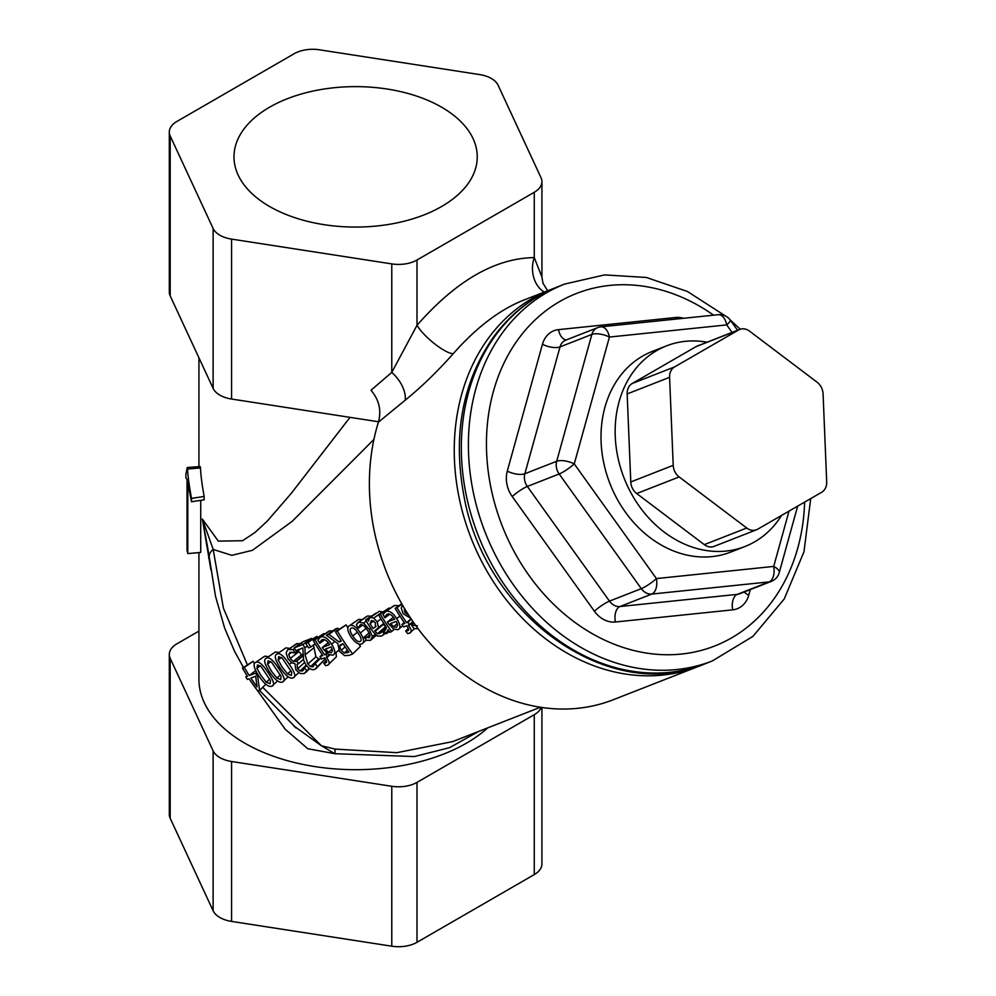 <?xml version="1.0" encoding="UTF-8"?>
<svg xmlns="http://www.w3.org/2000/svg" width="996" height="996" viewBox="0 0 996 996"><rect width="100%" height="100%" fill="white"/><g stroke="black" fill="none" stroke-linecap="round" stroke-linejoin="round"><path stroke-width="1.49" d="M744.983 546.505L730.84 552.045A107.717 87.623 -111.4 0 1 615.391 495.722A107.717 87.623 -111.4 0 1 652.28 351.439L666.436 345.898A107.717 87.623 68.6 0 0 629.534 490.181A107.717 87.623 68.6 0 0 744.983 546.505A107.717 87.623 68.6 0 0 781.586 515.405M683.517 318.284A26.108 21.24 68.6 0 0 675.798 317.475L558.495 329.639A26.108 21.24 68.6 0 0 542.447 344.267A13.06 5.154 -164.5 0 0 560.026 346.894A13.06 10.62 -111.4 0 1 565.753 340.134L597.588 327.672A13.06 10.62 68.6 0 0 591.848 334.432L556.689 461.273A13.06 5.154 15.5 0 1 574.256 463.899A13.06 2.266 144.4 0 1 559.167 473.984L641.312 588.661A13.06 2.266 -35.6 0 0 656.401 578.576A13.06 7.408 84.1 0 1 651.807 594.064L769.111 581.901A13.06 7.408 -95.9 0 0 773.705 566.425A13.06 5.154 15.5 0 1 779.221 572.675L797.659 506.13M737.563 330.261L730.255 320.065A13.06 2.266 144.4 0 1 726.719 324.908A13.06 7.408 -95.9 0 0 718.303 314.686L600.999 326.837A13.06 7.408 84.1 0 1 609.415 337.059A13.06 5.154 -164.5 0 0 591.848 334.432L560.026 346.894L524.867 473.735A13.06 5.154 15.5 0 1 507.288 471.108A26.108 21.24 68.6 0 0 512.243 496.531L594.388 611.208A26.108 21.24 68.6 0 0 615.379 622.002L732.683 609.851A26.108 21.24 68.6 0 0 748.731 595.222L750.274 589.62M732.683 609.851A13.06 7.408 -95.9 0 1 737.277 594.363L769.111 581.901A13.06 10.62 68.6 0 0 771.39 581.353L739.567 593.815A13.06 10.62 -111.4 0 1 737.277 594.363L619.973 606.527A13.06 10.62 -111.4 0 1 609.477 601.123L527.332 486.446A13.06 10.62 -111.4 0 1 524.867 473.735L556.689 461.273A13.06 10.62 68.6 0 0 559.167 473.984L527.332 486.446A13.06 2.266 -35.6 0 0 512.243 496.531M594.388 611.208A13.06 2.266 -35.6 0 1 609.477 601.123L641.312 588.661A13.06 10.62 68.6 0 0 651.807 594.064L619.973 606.527A13.06 7.408 -95.9 0 0 615.379 622.002M707.073 342.201A107.717 87.623 68.6 0 0 666.436 345.898M756.524 529.772L714.095 546.381A13.06 10.62 -111.4 0 1 704.297 544.638L636.718 493.543A13.06 10.62 -111.4 0 1 630.779 481.952L627.156 393.93A13.06 10.62 -111.4 0 1 632.186 383.51L696.142 346.583A13.06 10.62 -111.4 0 1 697.325 346.023L739.754 329.402A13.06 10.62 68.6 0 0 738.584 329.975L674.616 366.901A13.06 10.62 68.6 0 0 669.586 377.31L673.209 465.331A13.06 10.62 68.6 0 0 679.148 476.935L746.739 528.017A13.06 10.62 68.6 0 0 756.524 529.772A13.06 10.62 68.6 0 0 757.707 529.2L821.663 492.273A13.06 10.62 68.6 0 0 826.692 481.865L823.07 393.831A13.06 10.62 68.6 0 0 817.131 382.24L749.54 331.145A13.06 10.62 68.6 0 0 739.754 329.402M554.1 288.28A202.387 164.614 68.6 0 0 550.576 289.599A202.387 164.614 68.6 0 0 481.267 560.673A202.387 164.614 68.6 0 0 698.159 666.498A202.387 164.614 68.6 0 0 701.645 665.079M213.231 549.468L231.869 555.332L252.449 550.29L292.164 521.344L373.923 439.435M452.358 741.659L396.856 752.677L335.092 749.092L321.384 745.743L262.72 687.327M247.332 664.743L223.378 608.083L213.194 549.419L202.35 519.028L210.928 569.886M297.094 643.478L288.292 649.591L293.023 649.554A195.851 159.31 68.6 0 0 295.065 652.915L290.048 652.318L288.703 654.484L290.222 658.443L293.26 661.481L296.733 661.157A195.851 159.31 68.6 0 0 298.464 663.697L297.094 664.369L297.605 668.851L300.12 670.98L302.336 670.98L304.452 667.656A195.851 159.31 68.6 0 0 306.78 670.794L304.104 673.582L300.182 673.508L295.912 669.91L294.978 663.834A195.851 159.31 -111.4 0 1 294.828 663.61L291.928 662.875L288.143 658.966L286.113 653.164L287.508 650.002L296.26 643.914L301.763 643.341M298.053 650.687L301.601 654.633L302.871 654.858M305.797 643.354L308.075 642.47A195.851 159.31 68.6 0 0 310.814 647.014L308.548 647.898A195.851 159.31 -111.4 0 1 305.797 643.354L316.853 636.32A182.791 148.69 68.6 0 0 317.512 637.44M365.943 617.159L367.437 616.051L371.022 616.138M365.607 619.935L367.387 619.238A195.851 159.31 68.6 0 0 368.52 621.13L368.906 619.101L370.549 617.383L373.761 618.08L377.185 621.778L378.53 627.667L374.67 630.829A195.851 159.31 68.6 0 0 375.044 631.377L377.534 633.693L379.787 633.531L382.215 631.103A195.851 159.31 68.6 0 0 384.257 634.016L381.555 636.046L377.459 636.046L373.176 631.974A195.851 159.31 -111.4 0 1 365.607 619.935L376.177 613.088A182.791 148.69 68.6 0 0 376.276 613.262M379.352 611.27L369.79 617.769L379.352 611.27L382.676 611.967M383.236 624.305A182.791 148.69 68.6 0 0 383.323 624.43L385.925 626.621M392.785 606.701L394.516 605.444L398.973 605.705M378.53 614.868L380.323 614.171A195.851 159.31 68.6 0 0 391.64 631.589L389.847 632.298A195.851 159.31 -111.4 0 1 388.067 629.771L385.938 633.705A195.851 159.31 -111.4 0 1 383.858 630.742L385.004 630.456L386.411 627.356A195.851 159.31 -111.4 0 1 378.53 614.868L389.1 608.033A182.791 148.69 68.6 0 0 389.523 608.743M358.635 619.375L349.833 625.488C352.982 624.567 356.481 627.069 360.353 632.995C364.15 638.971 364.623 642.607 361.785 643.889C358.61 644.972 354.974 642.582 350.866 636.705C347.193 630.58 346.845 626.845 349.833 625.488L358.635 619.375L362.133 619.599M326.402 635.286L328.842 634.328L339.126 641.959L341.279 641.113A195.851 159.31 -111.4 0 1 335.465 631.738L337.345 631.003A195.851 159.31 68.6 0 0 352.733 653.949L349.086 655.368L344.616 655.629L339.462 651.396L337.818 643.565L326.402 635.286L335.179 629.148L337.632 628.19L339.051 629.235M335.465 631.738L346.135 624.853A182.791 148.69 68.6 0 0 347.928 627.854M358.697 643.877A182.791 148.69 68.6 0 0 360.502 646.267L352.733 653.949M327.634 632.211L329.365 630.954L332.801 630.817M313.205 640.453L314.997 639.756A195.851 159.31 68.6 0 0 324.646 654.82L325.854 654.347A195.851 159.31 68.6 0 0 327.51 656.7L326.302 657.173A195.851 159.31 68.6 0 0 326.713 657.734C329.626 661.78 329.95 664.27 327.672 665.203L325.63 665.664A195.851 159.31 -111.4 0 1 323.712 663.124L325.592 662.9C327.149 662.502 326.949 661.008 324.982 658.418A195.851 159.31 -111.4 0 1 324.572 657.846L321.621 659.003A195.851 159.31 -111.4 0 1 319.953 656.65L322.853 655.517A195.851 159.31 -111.4 0 1 313.205 640.453L323.775 633.605A182.791 148.69 68.6 0 0 324.223 634.365M336.088 652.567L336.337 656.85L327.672 665.203M294.218 647.886L302.946 644.474A195.851 159.31 68.6 0 0 304.975 647.848L305.112 654.833L307.864 664.071L310.59 666.598L312.993 666.81L315.06 663.523A195.851 159.31 68.6 0 0 317.388 666.685L314.773 669.412C311.897 670.345 308.997 668.864 306.058 664.992L303.631 660.161L302.821 647.935L295.874 650.649A195.851 159.31 -111.4 0 1 294.218 647.886L303.008 641.748L311.736 638.324A182.791 148.69 68.6 0 0 312.097 638.946M313.491 645.01L315.906 656.775L319.417 659.414M324.347 657.933A182.791 148.69 68.6 0 0 325.194 659.066L316.143 668.503M285.939 647.848L277.137 653.961C280.075 652.778 284.134 656.264 289.326 664.407C294.953 672.4 296.235 676.882 293.16 677.853C290.023 679.135 285.728 675.848 280.287 667.967C274.971 659.75 273.912 655.082 277.137 653.961L285.939 647.848L289.786 648.421M275.319 652.007L266.517 658.119C269.455 656.937 273.526 660.41 278.706 668.565C284.346 676.558 285.615 681.04 282.54 681.999C279.403 683.293 275.12 679.994 269.679 672.126C264.351 663.909 263.305 659.24 266.517 658.119L275.319 652.007L279.067 652.505M264.712 656.165L255.91 662.265C258.848 661.083 262.907 664.569 268.098 672.723C273.726 680.716 275.008 685.198 271.933 686.157C268.796 687.452 264.5 684.152 259.06 676.284C253.743 668.067 252.685 663.398 255.91 662.265L264.712 656.165L268.447 656.663M242.451 668.154L244.281 667.445A195.851 159.31 68.6 0 0 249.274 675.562L255.524 673.122A195.851 159.31 68.6 0 0 257.665 676.384L259.595 690.415L257.852 691.1A195.851 159.31 -111.4 0 1 249.087 678.774L247.406 679.434A195.851 159.31 -111.4 0 1 245.775 676.931L247.456 676.272A195.851 159.31 -111.4 0 1 242.451 668.154L253.059 661.294A182.791 148.69 68.6 0 0 254.428 663.597M187.024 479.462L185.879 477.781L185.879 474.308L187.248 467.51A169.743 97.994 0 0 0 187.609 469.016C187.721 475.154 189.028 484.94 191.506 498.398L191.506 501.76L187.808 482.848L187.808 553.577A169.743 97.994 180 0 1 187.024 550.19L187.024 479.686M187.248 467.51L200.196 466.551A156.683 90.462 0 0 0 200.532 467.946C200.644 473.972 201.839 483.483 204.13 496.469L191.506 498.398M200.532 467.946L187.609 469.016M200.719 500.353L200.719 552.444L187.808 553.577M204.13 496.469L204.13 499.843L191.506 501.76M250.905 678.064L255.673 676.197L257.068 686.904A195.851 159.31 -111.4 0 1 250.905 678.064M247.17 675.836L245.775 676.931M265.832 684.24L259.595 690.415M258.611 675.599L257.665 676.384M256.595 672.263L255.524 673.122M255.686 670.495L249.274 675.562M253.059 661.294L244.281 667.445M256.918 668.241L257.478 664.917L261.164 666.648L270.489 680.567L270.09 683.729L266.33 682.235L260.989 675.525L256.918 668.241L260.23 665.751M277.56 680.915L271.933 686.157M267.538 664.083L268.098 660.771L271.771 662.489L281.096 676.409L280.71 679.571L276.938 678.077L271.597 671.366L267.538 664.083L270.837 661.593M288.18 676.757L282.54 681.999M278.145 659.925L278.706 656.613L282.391 658.331L291.716 672.25L291.318 675.413L287.558 673.931L282.217 667.208L278.145 659.925L281.457 657.435M298.688 672.711L293.16 677.853M325.194 659.066L317.388 666.685M320.936 658.057L315.06 663.523M320.911 658.02L314.96 663.573M307.415 646.055L304.975 647.848M311.736 638.324L302.946 644.474M326.327 660.597L323.712 663.124M329.39 654.995L327.51 656.7M326.925 653.401L325.854 654.347M326.601 653.102L324.646 654.82M323.775 633.605L314.997 639.756M322.243 654.646L319.953 656.65M326.352 660.634L323.8 663.087M325.468 649.081L331.083 646.877L332.527 650.649L331.344 652.828L328.419 652.293L325.468 649.081M332.154 649.043L328.419 652.293M322.156 639.693L319.816 643.267A195.851 159.31 -111.4 0 1 317.836 640.005L320.563 637.067C324.061 635.871 327.734 638.224 331.556 644.151C335.316 650.089 335.752 653.774 332.888 655.194L328.493 654.521L323.314 649.118A195.851 159.31 -111.4 0 1 322.268 647.525L329.614 644.649C326.925 640.54 324.435 638.884 322.156 639.693L321.509 640.042M318.857 638.361L329.365 630.954M338.677 650.201L332.888 655.194M324.596 639.731L319.928 643.229M322.965 639.494L320.451 641.337M328.257 642.756L322.268 647.525M341.255 650.388L339.574 646.516L340.196 644.972L342.985 643.677A195.851 159.31 68.6 0 0 348.961 652.156L344.292 653.015L341.255 650.388L345.164 646.865M342.836 643.74L339.574 646.516M347.43 650.052L344.292 653.015M346.135 624.853L337.345 631.003M340.906 640.528L339.126 641.959M337.632 628.19L328.842 634.328M352.709 635.983C349.907 631.464 349.459 628.837 351.376 628.09C353.256 627.405 355.634 629.273 358.498 633.717C361.411 638.187 361.934 640.764 360.042 641.449C358.149 642.233 355.709 640.416 352.709 635.983L357.464 632.186M366.254 640.092L361.785 643.889M389.212 631.402L386.722 633.518M386.324 628.601L383.858 630.742M394.142 629.31L391.64 631.589M389.1 608.033L380.323 614.171M386.324 628.65L383.946 630.705M390.619 623.571L396.221 621.367L397.678 625.152L396.483 627.318L393.557 626.783L390.619 623.571M397.304 623.533L393.557 626.783M387.295 614.183L384.966 617.769A195.851 159.31 -111.4 0 1 382.974 614.495L385.713 611.556C389.212 610.361 392.872 612.714 396.707 618.64C400.454 624.579 400.902 628.264 398.039 629.696L393.632 629.024L388.452 623.62A195.851 159.31 -111.4 0 1 387.407 622.014L394.765 619.139C392.063 615.03 389.585 613.374 387.295 614.183L386.647 614.532M383.995 612.851L394.516 605.444M402.733 625.687L398.039 629.696M389.747 614.233L385.066 617.719M388.116 613.984L385.601 615.827M393.408 617.246L387.407 622.014M404.214 608.021L404.712 612.378L408.746 615.267M410.8 618.416L403.069 613.636L401.251 608.12L402.521 605.145M418.096 628.725L414.099 628.588A195.851 159.31 -111.4 0 1 411.51 625.065L417.349 625.874M413.888 622.936L411.647 625.015M413.863 622.886L411.51 625.065M408.559 629.833L407.576 630.792C409.132 630.406 408.92 628.912 406.966 626.31A195.851 159.31 -111.4 0 1 406.555 625.749L403.604 626.907A195.851 159.31 -111.4 0 1 401.936 624.554L404.837 623.421A195.851 159.31 -111.4 0 1 395.188 608.357L396.981 607.647A195.851 159.31 68.6 0 0 406.629 622.712L407.837 622.239A195.851 159.31 68.6 0 0 409.493 624.604L408.285 625.065A195.851 159.31 68.6 0 0 408.696 625.637C411.609 629.671 411.933 632.161 409.655 633.107L407.613 633.556A195.851 159.31 -111.4 0 1 405.696 631.016L408.236 630.393M414.436 628.663L409.655 633.107M408.31 628.501L405.696 631.016M412.892 621.504L409.493 624.604M411.311 619.188L407.837 622.239M411.062 618.815L406.629 622.712M401.961 604.161L396.981 607.647M401.737 603.775L395.188 608.357M404.227 622.537L401.936 624.554M408.323 628.538L405.783 630.991M373.824 620.807L370.039 623.633L371.558 620.421L375.467 622.712L375.231 627.169M376.115 626.111L373.139 628.501A195.851 159.31 -111.4 0 1 370.039 623.633M375.853 626.546L373.139 628.501M385.415 632.97L383.485 634.801L385.452 633.008M381.729 631.813L380.808 632.871M376.177 613.088L367.387 619.238M386.411 627.468L382.215 631.103M386.411 627.418L382.115 631.14M383.784 623.372L378.53 627.667M382.501 611.855L373.761 618.08M369.653 637.079L368.744 637.876C370.599 637.042 370.163 634.464 367.424 630.169C364.673 625.949 362.27 624.156 360.228 624.778L358.386 628.177A195.851 159.31 -111.4 0 1 356.344 624.803L358.635 622.164L363.577 623.073L369.279 629.447L372.404 636.681L370.462 640.366L366.416 640.303A195.851 159.31 -111.4 0 1 364.175 637.091L369.279 637.552M357.166 623.309L367.437 616.051M376.276 635.361L370.462 640.366M362.606 625.052L358.485 628.127M369.728 634.925L366.366 637.851M369.03 632.995L364.275 637.054M369.018 632.958L364.175 637.091M315.172 643.74L310.814 647.014M316.853 636.32L308.075 642.47M303.792 669.586L303.108 670.495M303.431 659.402L298.464 663.697M302.946 655.99L296.733 661.157M291.903 652.119L288.703 654.484M300.543 648.819L295.065 652.915M294.555 648.458L293.023 649.554M309.308 668.316L306.78 670.794M306.581 665.677L304.452 667.656M306.544 665.639L304.34 667.706M293.596 725.76L321.384 745.743L334.768 753.698A13.06 0.772 98.4 0 0 335.092 749.092M249.573 679.509L285.18 729.221L307.764 748.718L334.768 753.698L414.311 756.562L449.607 747.66L478.715 731.388M242.364 665.627L243.31 667.557M350.007 417.349L291.143 493.518L267.189 521.194L255.038 532.437L242.626 540.704L218.336 541.127L202.35 519.028L207.591 547.053M487.729 727.864A156.683 90.462 180 0 1 311.748 766.073A156.683 90.462 180 0 1 198.926 679.235L198.926 552.606M209.397 558.208A26.108 1.27 -11.2 0 0 208.687 558.208M209.247 557.05A26.108 12.039 -7.4 0 1 209.235 556.988A26.108 12.039 -7.4 0 1 213.194 549.394M547.638 290.757L542.969 283.213L541.924 277.013L534.267 257.603A26.108 20.269 -89.4 0 0 544.302 292.065M534.267 192.29A26.108 15.077 0 0 0 541.924 181.633A26.108 15.077 0 0 0 541.027 177.724L498.112 85.245A26.108 15.077 0 0 0 479.636 74.588L319.442 49.8A26.108 15.077 0 0 0 294.218 53.697L176.952 121.412A26.108 15.077 0 0 0 169.308 132.07A26.108 15.077 0 0 0 170.191 135.966L213.119 228.458A26.108 15.077 0 0 0 231.582 239.115L391.777 263.903A26.108 15.077 0 0 0 417 259.993L534.267 192.29L534.267 257.603C495.186 258.163 456.093 280.735 417 325.306A26.108 6.611 -139.3 0 0 434.679 343.869A26.108 6.611 -139.3 0 0 453.23 353.705C476.337 327.535 499.706 309.719 523.298 300.282L550.576 289.599M417 259.993L417 325.306L391.777 372.404A26.108 15.04 -129.8 0 1 405.198 400.193C421.296 387.12 437.306 371.62 453.23 353.705M391.777 263.903L391.777 372.404L370.998 390.233C379.14 399.869 381.605 410.526 378.393 422.192L405.198 400.193M169.308 132.07L169.308 291.977A26.108 15.077 0 0 0 170.191 295.887L213.119 388.365A26.108 15.077 0 0 0 231.582 399.035L378.517 421.769M269.605 206.508A121.637 70.218 180 0 1 233.985 156.845A121.637 70.218 180 0 1 355.609 86.627A121.637 70.218 180 0 1 477.246 156.845A121.637 70.218 180 0 1 402.16 221.722A121.637 70.218 180 0 1 269.605 206.508M698.159 666.498L613.287 699.727A202.387 164.614 -111.4 0 1 426.749 639.581A202.387 164.614 -111.4 0 1 378.393 422.192M198.926 631.103L176.952 643.79A26.108 15.077 0 0 0 169.308 654.459A26.108 15.077 0 0 0 170.191 658.356L213.119 750.847A26.108 15.077 0 0 0 231.582 761.504L391.777 786.28A26.108 15.077 0 0 0 417 782.383L534.267 714.68A26.108 15.077 0 0 0 541.264 707.397M541.924 707.484L541.924 863.93A26.108 15.077 180 0 1 534.267 874.588L417 942.303A26.108 15.077 180 0 1 391.777 946.2L231.582 921.412A26.108 15.077 180 0 1 213.119 910.755L170.191 818.276A26.108 15.077 180 0 1 169.308 814.367L169.308 654.459M789.031 511.11L773.705 566.425L656.401 578.576L574.256 463.899L609.415 337.059L726.719 324.908L732.085 332.403M465.705 492.46A202.387 164.614 -111.4 0 1 557.648 286.836C531.665 297.169 510.114 314.151 492.995 337.769C462.642 382.066 452.831 434.094 463.576 493.842C483.521 614.831 609.39 705.38 705.23 663.734A202.387 164.614 -111.4 0 1 465.705 492.46M725.549 316.031L687.452 291.492L646.354 277.473L604.597 274.908L564.72 284.059A202.387 164.614 68.6 0 0 472.776 489.683A202.387 164.614 68.6 0 0 712.302 660.958L705.23 663.734M804.631 502.109A189.327 153.994 -111.4 0 1 660.821 654.571A189.327 153.994 -111.4 0 1 490.542 485.811A189.327 153.994 -111.4 0 1 545.733 310.852A189.327 153.994 -111.4 0 1 713.597 315.172M542.447 344.267L507.288 471.108M566.413 339.873A13.06 7.408 84.1 0 1 558.495 329.639M676.16 319.056A13.06 7.408 84.1 0 1 675.798 317.475M744.273 591.973A13.06 5.154 -164.5 0 0 748.731 595.222M673.209 465.331L630.779 481.952M679.148 476.935L636.718 493.543M746.739 528.017L704.297 544.638M738.584 329.975L696.142 346.583M674.616 366.901L632.186 383.51M669.586 377.31L627.156 393.93M269.742 679.073L266.33 682.235M269.368 671.653L268.098 672.723M280.349 674.915L276.938 678.077M279.976 667.507L278.706 668.565M290.969 670.769L287.558 673.931M291.479 662.601L289.326 664.407M318.496 659.115L310.59 666.598M315.906 656.775L307.864 664.071M313.528 648.085L305.112 654.833M329.601 655.094L326.713 657.734M334.88 641.499L331.556 644.151M348.5 651.533L347.094 652.878M366.155 628.351L360.353 632.995M399.931 616.063L396.707 618.64M406.181 611.245L404.712 612.378M413.016 621.666L408.696 625.637M385.689 626.559L377.534 633.693M383.323 624.43L375.044 631.377M380.97 618.927L377.185 621.778M375.069 634.328L372.404 636.681M370.749 628.277L369.279 629.447M366.291 621.106L363.577 623.073M306.208 665.191L300.12 670.98M304.552 662.502L297.605 668.851M302.921 655.654L295.937 661.468M301.601 654.633L293.26 661.481M298.7 651.82L290.222 658.443M231.582 399.035L231.582 239.115M213.119 388.365L213.119 228.458M170.191 295.887L170.191 135.966M231.582 921.412L231.582 761.504M213.119 910.755L213.119 750.847M170.191 818.276L170.191 658.356M534.267 874.588L534.267 714.68M417 942.303L417 782.383M391.777 946.2L391.777 786.28M564.72 284.059L557.648 286.836M712.302 660.958L752.889 636.419L784.226 598.994L803.959 551.809L810.719 498.598M740.24 329.228L730.118 319.865M771.39 581.353A13.06 13.06 0 0 0 779.221 572.675M730.255 320.065A13.06 13.06 0 0 0 718.303 314.686M600.999 326.837A13.06 13.06 0 0 0 597.588 327.672M540.367 707.26L452.732 741.572M319.728 637.502L328.493 631.402M384.867 611.992L393.632 605.892M377.384 629.148L383.983 623.695M357.938 622.525L366.702 616.412M305.585 672.611L309.669 668.565M198.926 466.651L198.926 357.801M295.837 727.777L294.169 726.271M209.26 557.05L207.492 546.63M209.235 556.988L215.51 596.268L224.66 628.127L234.558 651.347L243.46 667.445M259.533 690.44L296.161 728.039M541.924 276.402L541.924 181.633"/></g></svg>
